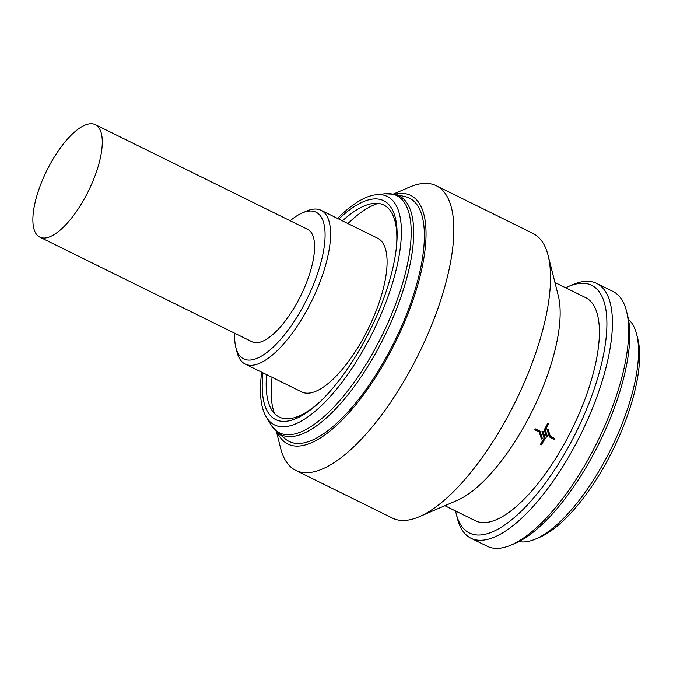 <?xml version="1.0" encoding="UTF-8"?>
<svg xmlns="http://www.w3.org/2000/svg" width="673" height="673" viewBox="0 0 673 673"><rect width="100%" height="100%" fill="white"/><g stroke="black" fill="none" stroke-linecap="round" stroke-linejoin="round"><path stroke-width="1.01" d="M84.63 198.308A62.707 23.185 116.3 0 1 39.842 237.132A62.707 23.185 116.3 0 1 50.525 163.48A62.707 23.185 116.3 0 1 95.314 124.648A62.707 23.185 116.3 0 1 84.63 198.308M39.842 237.132L252.131 341.825A62.707 23.185 -63.7 0 0 296.919 303.001A62.707 23.185 -63.7 0 0 307.603 229.342L95.314 124.648M302.27 212.946L306.61 211.078A85.732 31.698 116.3 0 1 321.055 210.304A85.732 31.698 116.3 0 1 306.442 311.002A85.732 31.698 116.3 0 1 245.216 364.085A85.732 31.698 116.3 0 1 237.031 352.156L235.87 347.579A81.812 30.251 -63.7 0 0 302.11 308.301A81.812 30.251 -63.7 0 0 325.093 235.012A81.812 30.251 -63.7 0 0 302.27 212.946A81.812 30.251 -63.7 0 0 290.181 220.752M321.055 210.304L377.561 238.175A85.732 31.698 116.3 0 1 362.957 338.872A85.732 31.698 116.3 0 1 301.723 391.955L245.216 364.085M234.709 333.236A81.812 30.251 -63.7 0 0 235.87 347.579M337.552 218.439A127.374 47.093 116.3 0 1 375.997 194.766A127.374 47.093 116.3 0 1 365.498 346.107A127.374 47.093 116.3 0 1 266.331 417.134A127.374 47.093 116.3 0 1 261.704 372.228M338.797 219.053A122.023 45.116 116.3 0 1 396.666 244.61A122.023 45.116 116.3 0 1 362.848 344.029A122.023 45.116 116.3 0 1 318.464 403.194A122.023 45.116 116.3 0 1 262.958 372.842M342.448 220.853A118.204 43.703 116.3 0 1 373.389 203.431A118.204 43.703 116.3 0 1 396.523 246.116M285.503 439.082A135.702 50.181 -63.7 0 0 386.167 357.498A135.702 50.181 -63.7 0 0 405.079 196.617L394.748 194.278A133.22 49.255 116.3 0 1 376.182 352.215A133.22 49.255 116.3 0 1 277.36 432.31L285.503 439.082M636.633 334.245L637.794 338.822A120.517 44.561 116.3 0 1 605.759 463.604A120.517 44.561 116.3 0 1 539.99 537.147L535.649 539.014A124.438 46.008 -63.7 0 0 603.555 463.083A124.438 46.008 -63.7 0 0 636.633 334.245A124.438 46.008 -63.7 0 0 628.473 319.397M518.9 541.572A124.438 46.008 -63.7 0 0 535.649 539.014M626.521 311.212L627.682 315.797A138.158 51.081 116.3 0 1 590.953 458.843A138.158 51.081 116.3 0 1 515.568 543.145L511.228 545.012A142.07 52.528 -63.7 0 0 588.757 458.321A142.07 52.528 -63.7 0 0 626.521 311.212A142.07 52.528 -63.7 0 0 612.968 291.443L596.64 283.392A142.07 52.528 116.3 0 1 572.42 450.262A142.07 52.528 116.3 0 1 470.957 538.232A142.07 52.528 116.3 0 1 457.396 518.462L456.244 513.886A138.158 51.081 -63.7 0 0 568.096 447.57A138.158 51.081 -63.7 0 0 606.903 323.806A138.158 51.081 -63.7 0 0 568.357 286.538A138.158 51.081 -63.7 0 0 565.665 287.783M470.957 538.232L487.286 546.291A142.07 52.528 -63.7 0 0 511.228 545.012M455.587 510.992A138.158 51.081 -63.7 0 0 456.244 513.886M541.437 439.023L539.241 431.973L534.724 429.744A124.631 46.084 -63.7 0 0 534.976 429.29A124.631 46.084 -63.7 0 0 535.228 428.836L540.091 431.233L542.404 438.661L541.437 439.023L539.191 431.923M540.537 444.382A124.631 46.084 -63.7 0 0 544.154 438.19L542.059 431.511L543.018 431.132L545.248 438.232A124.631 46.084 116.3 0 1 541.403 444.811L540.478 444.331A124.438 46.008 116.3 0 0 544.104 438.14L542.009 431.452L543.018 431.132M549.462 437.013L547.082 429.534L548.032 429.155L550.304 436.272L554.821 438.502A124.631 46.084 116.3 0 1 554.569 438.956A124.631 46.084 116.3 0 1 554.316 439.41L549.404 436.962L547.031 429.475L548.032 429.155M546.518 437.105L544.272 429.988A124.631 46.084 -63.7 0 0 547.864 423.157L548.739 423.586A124.631 46.084 116.3 0 1 545.357 430.022L547.486 436.743L546.518 437.105L544.221 429.938A124.438 46.008 116.3 0 0 547.814 423.098L548.739 423.586M394.58 194.245A138.646 51.266 116.3 0 1 386.967 358.314A138.646 51.266 116.3 0 1 277.234 432.201M393.469 194.026L409.47 187.136A158.727 58.694 116.3 0 1 436.213 185.706A158.727 58.694 116.3 0 1 409.167 372.144A158.727 58.694 116.3 0 1 295.8 470.427A158.727 58.694 116.3 0 1 280.649 448.336L276.384 431.452M436.213 185.706L532.966 233.422A158.727 58.694 116.3 0 1 548.116 255.513A158.727 58.694 116.3 0 1 505.919 419.859A158.727 58.694 116.3 0 1 419.304 516.713A158.727 58.694 116.3 0 1 392.552 518.143L295.8 470.427M548.116 255.513L558.254 295.59A124.438 46.008 116.3 0 1 525.176 424.427A124.438 46.008 116.3 0 1 457.27 500.359L419.304 516.713M554.939 282.492L585.569 297.601A124.438 46.008 116.3 0 1 564.361 443.759A124.438 46.008 116.3 0 1 475.491 520.809L444.861 505.701M540.091 431.233L535.17 428.785A124.438 46.008 116.3 0 1 534.926 429.239A124.438 46.008 116.3 0 1 534.673 429.694L534.724 429.744M347.933 223.562A123.84 45.789 116.3 0 1 378.184 203.423M274.525 413.609A123.84 45.789 116.3 0 1 272.085 377.343M319.566 402.168A118.204 43.703 116.3 0 1 271.623 409.79A118.204 43.703 116.3 0 1 266.601 374.642M554.821 438.502L550.295 436.239M568.357 286.538L572.698 284.671A142.07 52.528 116.3 0 1 596.64 283.392M375.997 194.766L384.813 193.79A132.287 48.91 116.3 0 1 373.919 350.961A132.287 48.91 116.3 0 1 270.933 424.73L277.36 432.31M266.331 417.134L270.933 424.73M384.813 193.79L394.748 194.278"/></g></svg>
